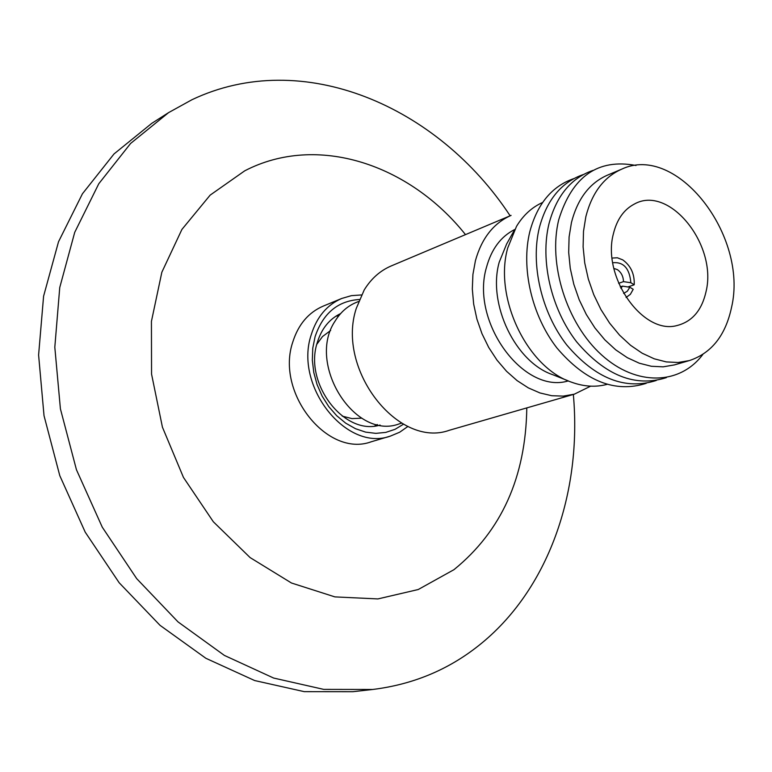 <?xml version="1.0" encoding="UTF-8"?>
<svg xmlns="http://www.w3.org/2000/svg" width="772" height="772" viewBox="0 0 772 772"><rect width="100%" height="100%" fill="white"/><g stroke="black" fill="none" stroke-linecap="round" stroke-linejoin="round"><path stroke-width="1.16" d="M465.487 234.62C409.43 164.185 317.07 133.209 244.714 170.834L210.158 195.123L181.912 229.438L161.84 272.255L151.428 321.393L151.553 374.082L162.429 427.177L183.456 477.424L213.323 521.756L250.109 557.587L291.469 583.005L334.894 596.891L377.894 598.927L418.221 589.528L453.955 569.678C501.501 531.049 525.78 477.115 526.793 407.896M510.138 215.803C437.975 105.986 302.547 47.131 191.9 99.752L168.595 112.615L130.603 143.457L98.777 183.755L74.72 232.343L59.743 287.541L54.812 347.217L60.409 408.851L76.447 469.743L102.271 527.179L136.683 578.624L178.042 621.914L224.391 655.418L273.655 678.057L323.738 689.386L372.683 689.473C412.759 684.532 448.117 669.884 478.746 645.537C548.535 590.3 582.156 492.169 573.345 394.453M168.595 112.615L151.737 123.366L114.024 153.937L82.43 193.791L58.518 241.761L43.589 296.207L38.6 355.004L44.023 415.703L59.782 475.639L85.219 532.159L119.177 582.763L160.036 625.339L205.873 658.284L254.644 680.547L304.264 691.654L352.814 691.712L372.683 689.473M407.973 426.414L399.684 432.214L390.429 436.083C346.503 452.334 293.727 386.029 311.261 334.662C316.829 316.925 326.99 304.853 341.745 298.465L351.376 295.657L361.46 294.943M341.745 298.465L323.159 306.137C308.501 312.486 298.388 324.414 292.82 341.928C275.305 392.639 327.502 457.921 371.158 441.806L390.429 436.083M403.505 424.195L395.071 429.309L385.739 432.407L375.819 433.362L365.61 432.117L355.467 428.692L345.731 423.181L336.737 415.751L328.785 406.641L322.165 396.161L317.109 384.668L313.799 372.558L312.332 360.244L312.766 348.162L315.072 336.717C322.995 313.326 337.76 300.916 359.385 299.488M380.085 425.044C344.418 436.334 303.502 383.298 317.321 342.44C321.586 328.65 329.364 319.019 340.645 313.557M377.267 424.494L374.738 425.98M358.584 301.485L356.365 302.383C347.699 305.953 340.684 312.091 335.299 320.776C306.002 363.438 354.802 440.937 399.336 423.838L401.623 423.143M391.25 265.925C380.171 270.654 371.158 278.663 364.21 289.954L356.268 308.424C336.013 369.363 398.236 448.947 449.391 430.255L574.339 394.174L563.29 396.113L551.748 395.718L539.985 392.958L528.328 387.882L517.076 380.596L506.538 371.274L497.014 360.148L488.744 347.506L481.979 333.687L476.903 319.068L473.661 304.052L472.319 289.046L472.918 274.456L475.427 260.675C481.709 238.22 493.597 223.127 511.093 215.398L391.25 265.925M316.81 344.302L322.503 336.563L330.648 330.484M620.9 288.303L622.473 286.132L629.846 287.252L633.214 289.297L630.348 294.354L626.073 297.452M612.138 258.06L617.378 257.78L622.753 259.875C630.849 265.761 634.661 274.06 634.208 284.781L627.916 286.962M618.642 283.324L623.477 281.626C623.303 276.357 621.257 272.352 617.339 269.602L613.865 268.434M629.846 287.252L627.318 291.227L623.622 293.428M568.115 380.818L552.906 374.748C515.426 362.415 487.344 303.936 499.214 262.2L506.635 243.981L514.644 229.699M568.317 380.905C523.599 394.685 470.08 321.692 486.524 267.199C491.494 249.038 500.903 236.473 514.75 229.496M606.966 384.388C595.714 387.39 583.95 386.666 571.656 382.237C527.247 367.704 493.617 297.645 507.715 247.995L516.507 226.37C523.281 215.185 531.976 207.234 542.61 202.486M646.222 383.337C615.168 393.17 585.408 381.387 556.94 347.989C531.744 315.584 520.772 267.836 529.901 231.359C537.437 203.721 552.067 186.139 573.799 178.621M656.248 380.49C625.146 390.381 595.289 378.512 566.687 344.881C541.375 312.264 530.296 264.188 539.396 227.508C546.923 199.697 561.591 182.038 583.381 174.52M666.41 377.614C635.25 387.563 605.306 375.607 576.559 341.745C551.121 308.887 539.937 260.502 549.017 223.61C556.535 195.625 571.222 177.878 593.079 170.371M702.867 354.406C680.074 385.064 636.331 386.55 601.542 354.879C566.658 323.497 547.811 263.763 558.764 219.653C572.168 176.363 597.924 158.308 636.032 165.488M689.386 360.572L674.381 364.915L663.148 366.835L651.365 366.275L639.322 363.216L627.346 357.706L615.747 349.861L604.852 339.863L594.942 327.965L586.315 314.484L579.193 299.768L573.799 284.231L570.257 268.309L568.684 252.415L569.089 236.994L571.463 222.471C577.572 198.838 589.509 183.089 607.274 175.234L621.672 169.174C676.822 142.974 748.522 235.933 731.538 307.41C725.535 335.463 711.485 353.18 689.386 360.572L678.125 362.493L666.304 361.914L654.231 358.806L642.198 353.229L630.55 345.287L619.588 335.183L609.629 323.159L600.934 309.543L593.764 294.692L588.312 279.01L584.732 262.934L583.111 246.905L583.497 231.359L585.842 216.71C591.931 192.894 603.868 177.049 621.672 169.174M706.062 291.555C701.854 310.257 692.223 321.577 677.179 325.495C643.047 335.386 601.716 276.878 613.383 233.848C616.876 219.518 623.834 209.608 634.237 204.126C668.928 184.247 717.613 244.714 706.062 291.555M590.657 386.164L574.339 394.174M622.473 286.132L620.234 286.914M612.765 262.741C623.515 261.689 629.547 268.357 630.849 282.735L623.477 281.626M634.208 284.781L630.849 282.735M361.672 418.163L352.022 418.617L342.218 416.127M335.897 316.182L338.792 315.758"/></g></svg>
